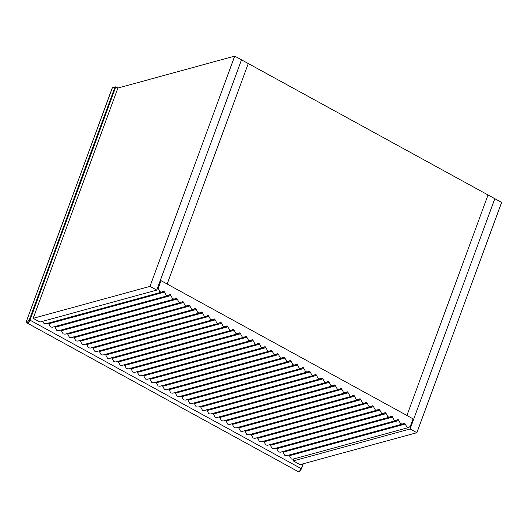 <?xml version="1.0" encoding="UTF-8"?>
<svg xmlns="http://www.w3.org/2000/svg" width="528" height="528" viewBox="0 0 528 528"><rect width="100%" height="100%" fill="white"/><g stroke="black" fill="none" stroke-linecap="round" stroke-linejoin="round"><path stroke-width="0.79" d="M117.896 88.051L234.716 56.107L149.992 286.387L33.165 318.331L117.896 88.051L115.777 86.889L114.919 87.193L29.337 319.803L27.179 322.489C26.453 322.555 26.308 321.895 26.743 320.516L112.325 87.905L115.777 86.889L30.017 319.968C29.297 321.677 28.439 322.753 27.436 323.189L298.551 471.814C299.561 471.385 300.419 470.309 301.138 468.593L29.337 319.803M112.662 87.74L112.325 87.905L112.662 87.74M406.916 415.47L167.145 284.024L248.272 63.538L241.494 59.822L160.367 280.309L167.145 284.024L248.272 63.538L488.044 194.977L406.916 415.47L488.044 194.977L494.822 198.693L410.098 428.974L293.271 460.918L300.049 464.633L416.876 432.689L501.6 202.409L494.822 198.693L413.695 419.186L406.916 415.47M412.85 419.417L413.695 419.186M162.578 291.746L164.109 291.324L162.967 291.403M163.06 291.304L161.839 292.09L159.733 291.713L158.261 288.116L157.41 288.347M42.537 321.334L43.949 323.374L46.055 323.75L161.839 292.09M160.156 280.889L161.007 280.658L158.261 288.116M161.007 280.658L413.061 418.836L410.315 426.294L408.811 427.482L407.141 427.343L405.181 424.03L289.397 455.69L291.357 459.004L293.027 459.142L408.811 427.482M403.61 423.324L404.468 423.093L403.702 423.225L404.752 423.245L405.181 424.03M289.397 455.69L288.968 454.905M403.702 423.225L402.475 424.01L400.587 423.76L398.845 420.559L283.061 452.219L284.803 455.42L286.691 455.671L402.475 424.01M397.28 419.852L398.138 419.621L397.373 419.753L398.138 419.621L398.845 420.559M283.061 452.219L282.632 451.433M397.373 419.753L396.145 420.539L394.251 420.288L392.515 417.087L276.731 448.747L278.467 451.948L280.361 452.199L396.145 420.539M390.944 416.381L391.802 416.15L391.037 416.282L392.086 416.302L392.515 417.087M276.731 448.747L276.302 447.962M391.037 416.282L389.809 417.067L387.922 416.816L386.179 413.615L270.395 445.276L272.138 448.477L274.025 448.727L389.809 417.067M384.615 412.909L385.473 412.678L384.707 412.81L385.473 412.678L386.179 413.615M270.395 445.276L269.966 444.49M384.707 412.81L383.48 413.596L381.586 413.345L379.85 410.144L264.066 441.804L265.802 445.005L267.696 445.256L383.48 413.596M378.279 409.438L379.137 409.207L378.371 409.339L379.421 409.358L379.85 410.144M264.066 441.804L263.637 441.019M378.371 409.339L377.144 410.124L375.256 409.873L373.514 406.672L257.73 438.332L259.472 441.533L261.36 441.784L377.144 410.124M371.95 405.966L372.808 405.735L372.042 405.867L372.808 405.735L373.514 406.672M257.73 438.332L257.301 437.547M372.042 405.867L370.814 406.652L368.92 406.402L367.184 403.201L251.401 434.861L253.136 438.062L255.031 438.313L370.814 406.652M365.614 402.494L366.472 402.263L365.706 402.395L366.755 402.415L367.184 403.201M251.401 434.861L250.972 434.075M365.706 402.395L364.485 403.181L362.591 402.93L360.848 399.729L245.065 431.389L246.807 434.597L248.695 434.841L364.485 403.181M359.284 399.023L360.142 398.792L359.377 398.924L360.142 398.792L360.848 399.729M245.065 431.389L244.636 430.604M359.377 398.924L358.149 399.709L356.255 399.458L354.519 396.257L238.735 427.918L240.471 431.125L242.365 431.369L358.149 399.709M352.948 395.551L353.806 395.32L353.041 395.452L354.09 395.472L354.519 396.257M238.735 427.918L238.306 427.132M353.041 395.452L351.82 396.238L349.925 395.987L348.183 392.786L232.399 424.446L234.142 427.654L236.029 427.898L351.82 396.238M346.619 392.08L347.477 391.849L346.711 391.981L347.477 391.849L348.183 392.786M232.399 424.446L231.97 423.661M346.711 391.981L345.484 392.766L343.589 392.515L341.854 389.314L226.07 420.974L227.806 424.182L229.7 424.426L345.484 392.766M340.283 388.608L341.141 388.377L340.375 388.509L341.425 388.529L341.854 389.314M226.07 420.974L225.641 420.189M340.375 388.509L339.154 389.294L337.26 389.044L335.518 385.843L219.734 417.503L221.476 420.71L223.364 420.955L339.154 389.294M333.953 385.136L334.811 384.905L334.046 385.037L334.811 384.905L335.518 385.843M219.734 417.503L219.305 416.717M334.046 385.037L332.818 385.823L330.924 385.572L329.188 382.371L213.404 414.031L215.14 417.239L217.034 417.483L332.818 385.823M327.617 381.665L328.475 381.434L327.71 381.566L328.759 381.586L329.188 382.371M213.404 414.031L212.975 413.246M327.71 381.566L326.489 382.351L324.595 382.1L322.852 378.899L207.068 410.56L208.811 413.767L210.698 414.011L326.489 382.351M321.288 378.193L322.146 377.962L321.38 378.094L322.146 377.962L322.852 378.899M207.068 410.56L206.639 409.774M321.38 378.094L320.153 378.88L318.259 378.629L316.523 375.428L200.739 407.088L202.475 410.296L204.369 410.54L320.153 378.88M314.952 374.722L315.81 374.491L315.044 374.623L316.094 374.642L316.523 375.428M200.739 407.088L200.31 406.303M315.044 374.623L313.823 375.408L311.929 375.157L310.187 371.956L194.403 403.616L196.145 406.824L198.033 407.068L313.823 375.408M308.623 371.25L309.481 371.019L308.715 371.151L309.481 371.019L310.187 371.956M194.403 403.616L193.974 402.831M308.715 371.151L307.487 371.936L305.593 371.686L303.857 368.485L188.074 400.145L189.809 403.352L191.704 403.597L307.487 371.936M302.287 367.778L303.145 367.547L302.379 367.679L303.428 367.699L303.857 368.485M188.074 400.145L187.645 399.359M302.379 367.679L301.158 368.465L299.264 368.214L297.521 365.013L181.738 396.673L183.48 399.881L185.374 400.125L301.158 368.465M295.957 364.307L296.815 364.076L296.05 364.208L296.815 364.076L297.521 365.013M181.738 396.673L181.309 395.888M296.05 364.208L294.822 364.993L292.928 364.742L291.192 361.541L175.408 393.202L177.144 396.409L179.038 396.653L294.822 364.993M289.621 360.835L290.479 360.604L289.714 360.736L290.763 360.756L291.192 361.541M175.408 393.202L174.979 392.416M289.714 360.736L288.493 361.522L286.598 361.271L284.856 358.07L169.072 389.73L170.815 392.938L172.709 393.182L288.493 361.522M283.292 357.364L284.15 357.133L283.384 357.265L284.15 357.133L284.856 358.07M169.072 389.73L168.643 388.945M283.384 357.265L282.157 358.05L280.262 357.799L278.527 354.598L162.743 386.258L164.479 389.466L166.373 389.71L282.157 358.05M276.956 353.892L277.814 353.661L277.048 353.793L278.098 353.813L278.527 354.598M162.743 386.258L162.314 385.473M277.048 353.793L275.827 354.578L273.933 354.328L272.191 351.127L156.407 382.787L158.149 385.994L160.043 386.239L275.827 354.578M270.626 350.42L271.484 350.189L270.719 350.321L271.484 350.189L272.191 351.127M156.407 382.787L155.978 382.001M270.719 350.321L269.491 351.107L267.597 350.856L265.861 347.655L150.077 379.315L151.813 382.523L153.707 382.767L269.491 351.107M264.29 346.949L265.148 346.718L264.383 346.85L265.432 346.87L265.861 347.655M150.077 379.315L149.648 378.53M264.383 346.85L263.162 347.635L261.268 347.384L259.525 344.183L143.741 375.844L145.484 379.051L147.378 379.295L263.162 347.635M257.961 343.477L258.819 343.246L258.053 343.378L259.103 343.398L259.525 344.183M143.741 375.844L143.312 375.058M258.053 343.378L256.826 344.164L254.932 343.913L253.196 340.712L137.412 372.372L139.148 375.58L141.042 375.824L256.826 344.164M251.625 340.006L252.483 339.775L251.717 339.907L252.767 339.926L253.196 340.712M137.412 372.372L136.983 371.587M251.717 339.907L250.496 340.692L248.602 340.441L246.86 337.24L131.076 368.9L132.818 372.108L134.713 372.352L250.496 340.692M245.296 336.534L246.154 336.303L245.388 336.435L246.437 336.455L246.86 337.24M131.076 368.9L130.647 368.115M245.388 336.435L244.16 337.22L242.266 336.97L240.53 333.769L124.747 365.429L126.482 368.636L128.377 368.881L244.16 337.22M238.96 333.062L239.818 332.831L239.052 332.963L240.101 332.983L240.53 333.769M124.747 365.429L124.318 364.643M239.052 332.963L237.831 333.749L235.937 333.498L234.194 330.297L118.411 361.957L120.153 365.165L122.047 365.409L237.831 333.749M232.63 329.591L233.488 329.36L232.723 329.492L233.772 329.512L234.194 330.297M118.411 361.957L117.982 361.172M232.723 329.492L231.495 330.277L229.601 330.026L227.865 326.825L112.081 358.486L113.817 361.693L115.711 361.937L231.495 330.277M226.294 326.119L227.152 325.888L226.387 326.02L227.436 326.04L227.865 326.825M112.081 358.486L111.652 357.7M226.387 326.02L225.166 326.806L223.271 326.555L221.529 323.354L105.745 355.014L107.488 358.222L109.382 358.466L225.166 326.806M219.965 322.648L220.823 322.417L220.057 322.549L221.107 322.568L221.529 323.354M105.745 355.014L105.316 354.229M220.057 322.549L218.83 323.334L216.942 323.09L215.2 319.882L99.416 351.542L101.152 354.75L103.046 354.994L218.83 323.334M213.629 319.176L214.487 318.945L213.721 319.077L214.771 319.097L215.2 319.882M99.416 351.542L98.987 350.757M213.721 319.077L212.5 319.862L210.606 319.618L208.864 316.411L93.08 348.071L94.822 351.278L96.716 351.523L212.5 319.862M207.299 315.704L208.157 315.473L207.392 315.605L208.441 315.625L208.864 316.411M93.08 348.071L92.657 347.285M207.392 315.605L206.164 316.391L204.277 316.147L202.534 312.939L86.75 344.599L88.486 347.807L90.38 348.051L206.164 316.391M200.963 312.233L201.821 312.002L201.056 312.134L202.105 312.154L202.534 312.939M86.75 344.599L86.321 343.814M201.056 312.134L199.835 312.919L197.941 312.675L196.198 309.467L80.414 341.128L82.157 344.335L84.051 344.579L199.835 312.919M194.634 308.761L195.492 308.53L194.726 308.662L195.776 308.682L196.198 309.467M80.414 341.128L79.992 340.342M194.726 308.662L193.499 309.448L191.611 309.203L189.869 305.996L74.085 337.656L75.821 340.864L77.715 341.108L193.499 309.448M188.298 305.29L189.156 305.059L188.39 305.191L189.44 305.21L189.869 305.996M74.085 337.656L73.656 336.871M188.39 305.191L187.169 305.976L185.275 305.732L183.533 302.524L67.749 334.184L69.491 337.392L71.386 337.636L187.169 305.976M181.969 301.818L182.827 301.587L182.061 301.719L183.11 301.739L183.533 302.524M67.749 334.184L67.327 333.399M182.061 301.719L180.833 302.504L178.946 302.26L177.203 299.053L61.42 330.713L63.155 333.92L65.05 334.165L180.833 302.504M175.633 298.346L176.491 298.115L175.725 298.247L176.774 298.267L177.203 299.053M61.42 330.713L60.991 329.927M175.725 298.247L174.504 299.033L172.61 298.789L170.867 295.581L55.084 327.248L56.826 330.449L58.72 330.693L174.504 299.033M169.303 294.875L170.161 294.644L169.396 294.776L170.445 294.796L170.867 295.581M55.084 327.248L54.661 326.456M169.396 294.776L168.168 295.561L166.28 295.317L164.538 292.109L48.754 323.776L50.49 326.977L52.384 327.221L168.168 295.561M164.109 291.324L164.538 292.109M48.754 323.776L48.325 322.984M294.03 458.872L293.271 460.918M416.876 432.689L410.098 428.974M33.165 318.331L39.943 322.047L156.77 290.103L241.494 59.822L234.716 56.107M156.77 290.103L149.992 286.387M301.356 468.765L303.184 463.775M299.152 471.583L301.303 468.897L302.881 463.861M403.22 423.661L404.752 423.245M396.884 420.189L398.416 419.773M390.555 416.717L392.086 416.302M384.219 413.246L385.75 412.83M377.89 409.774L379.421 409.358M371.554 406.303L373.085 405.887M365.224 402.831L366.755 402.415M358.888 399.359L360.419 398.944M352.559 395.888L354.09 395.472M346.223 392.416L347.754 392M339.893 388.951L341.425 388.529M333.557 385.48L335.089 385.057M327.228 382.008L328.759 381.586M320.892 378.536L322.423 378.114M314.563 375.065L316.094 374.642M308.227 371.593L309.758 371.171M301.897 368.122L303.428 367.699M295.561 364.65L297.092 364.228M289.232 361.178L290.763 360.756M282.896 357.707L284.427 357.284M276.566 354.235L278.098 353.813M270.23 350.764L271.762 350.341M263.901 347.292L265.432 346.87M257.565 343.82L259.103 343.398M251.236 340.349L252.767 339.926M244.9 336.877L246.437 336.455M238.57 333.406L240.101 332.983M232.234 329.934L233.772 329.512M225.905 326.462L227.436 326.04M219.569 322.991L221.107 322.568M213.239 319.519L214.771 319.097M206.903 316.048L208.441 315.625M200.574 312.576L202.105 312.154M194.238 309.104L195.776 308.682M187.909 305.633L189.44 305.21M181.573 302.161L183.11 301.739M175.243 298.69L176.774 298.267M168.907 295.218L170.445 294.796M112.325 87.76L26.671 320.562L26.948 323.156M112.411 87.681L115.408 86.863M303.244 463.762L301.376 468.844C300.333 470.936 299.501 471.94 298.861 471.86L298.069 471.788"/></g></svg>
